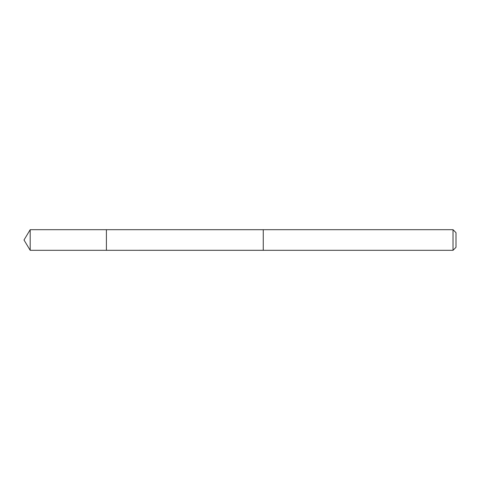 <?xml version="1.0" encoding="UTF-8"?>
<svg xmlns="http://www.w3.org/2000/svg" width="480" height="480" viewBox="0 0 480 480"><rect width="100%" height="100%" fill="white"/><g stroke="black" fill="none" stroke-linecap="round" stroke-linejoin="round"><path stroke-width="0.72" d="M106.41 250.302L106.41 229.698L30.192 229.698L30.192 250.302L106.41 250.302L106.41 229.698L263.262 229.704L263.262 250.296L30.192 250.302L24 240L30.192 250.302M263.262 243.504L263.262 250.302L453.024 250.302L453.024 229.698L263.262 229.698L263.262 243.504M453.024 229.698L456 232.674L456 247.326L453.024 250.302M24 240L30.192 229.698"/></g></svg>
